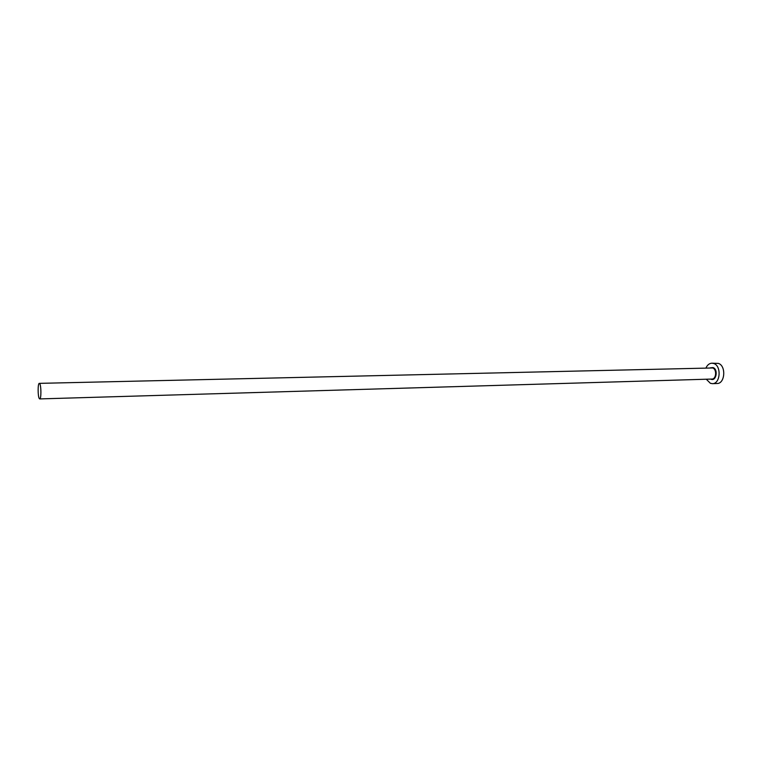 <?xml version="1.0" encoding="UTF-8"?>
<svg xmlns="http://www.w3.org/2000/svg" width="762" height="762" viewBox="0 0 762 762"><rect width="100%" height="100%" fill="white"/><g stroke="black" fill="none" stroke-linecap="round" stroke-linejoin="round"><path stroke-width="1.14" d="M39.7 383.619L39.319 383.362C37.729 383.01 37.748 396.659 39.329 398.621L39.729 398.917C41.319 399.298 41.291 385.477 39.7 383.619M706.279 379.228L710.394 383.305L712.413 383.657C720.452 383.972 721.662 365.75 713.727 363.493L711.87 363.188C709.327 363.35 707.365 364.931 705.983 367.932M712.413 383.657L717.032 383.505C725.1 383.819 726.31 365.646 718.356 363.398L711.87 363.188M710.403 367.827L713.042 367.57C718.414 369.208 716.318 381.543 711.07 379.257L710.698 379.095M39.729 398.917L711.918 379.057C716.347 379.238 717.023 369.237 712.67 367.97L39.319 383.362"/></g></svg>

